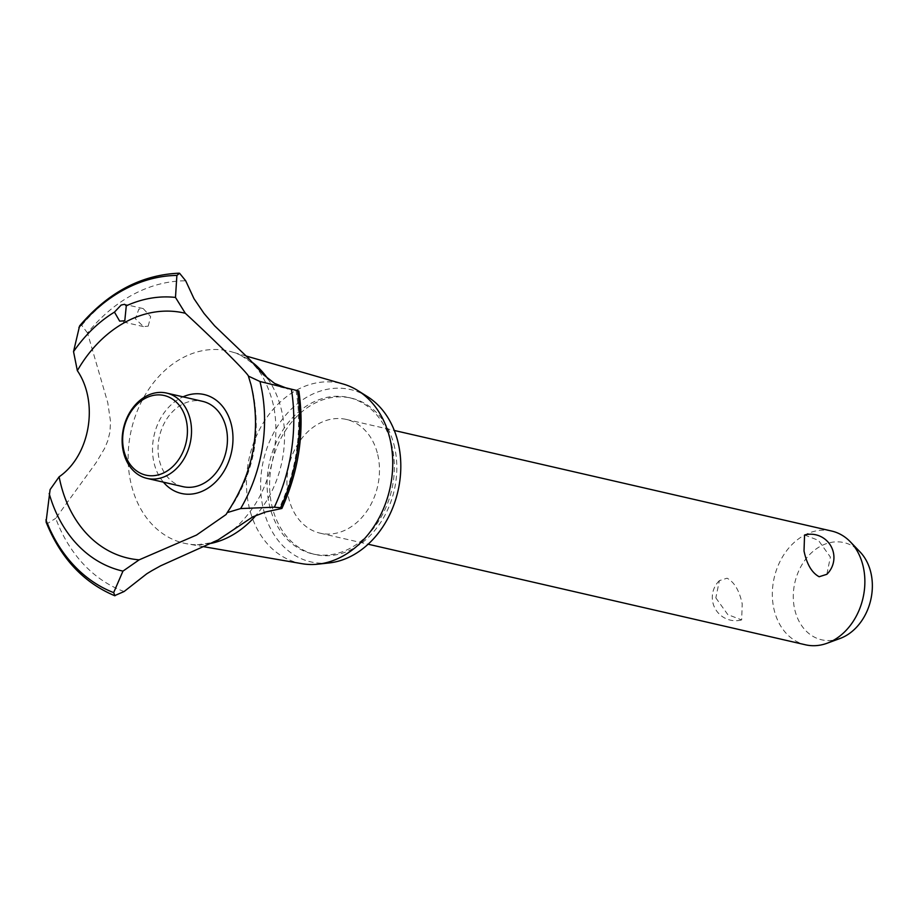 <?xml version="1.0" encoding="UTF-8"?>
<svg xmlns="http://www.w3.org/2000/svg" width="918" height="918" viewBox="0 0 918 918"><rect width="100%" height="100%" fill="white"/><g stroke="black" fill="none" stroke-linecap="round" stroke-linejoin="round"><path stroke-width="0.69" stroke-dasharray="4.59 3.44" d="M391.332 443.509A80.245 62.619 103 0 1 376.196 524.775A80.245 62.619 103 0 1 312.728 553.933A80.245 62.619 103 0 1 270.099 507.952A80.245 62.619 103 0 1 285.234 426.675A80.245 62.619 103 0 1 348.702 397.528A80.245 62.619 103 0 1 391.332 443.509M393.822 444.082A80.245 62.619 103 0 1 378.686 525.348A80.245 62.619 103 0 1 315.218 554.506A80.245 62.619 103 0 1 272.589 508.515A80.245 62.619 103 0 1 287.724 427.249A80.245 62.619 103 0 1 351.192 398.102A80.245 62.619 103 0 1 393.822 444.082M377.287 452.861A58.362 45.544 -77 0 0 346.281 419.423A58.362 45.544 -77 0 0 300.129 440.629A58.362 45.544 -77 0 0 289.113 499.736A58.362 45.544 -77 0 0 320.13 533.174A58.362 45.544 -77 0 0 366.282 511.969A58.362 45.544 -77 0 0 377.287 452.861M715.833 597.87L727.802 614.601L741.664 619.937L742.214 603.929C739.415 590.676 734.354 582.092 727.056 578.202L719.391 580.624L715.833 597.87M831.685 531.052A58.362 45.544 -77 0 0 785.521 552.257A58.362 45.544 -77 0 0 774.517 611.365A58.362 45.544 -77 0 0 805.522 644.803M804.558 534.999L818.42 540.335L830.388 557.065L826.831 574.312M840.096 638.458A49.859 38.912 103 0 1 795.16 611.227A49.859 38.912 103 0 1 811.799 552.487A49.859 38.912 103 0 1 860.005 551.879M329.252 562.929A88.415 68.999 103 0 1 263.925 511.223A88.415 68.999 103 0 1 287.541 413.031A88.415 68.999 103 0 1 367.487 396.645M301.953 563.686A92.248 71.994 103 0 1 249.914 510.213A92.248 71.994 103 0 1 268.423 415.257A92.248 71.994 103 0 1 343.263 384.045M267.781 378.732A98.628 76.974 103 0 1 280.839 407.523A98.628 76.974 103 0 1 256.007 515.354M211.301 543.33A98.628 76.974 103 0 1 197.244 544.776A98.628 76.974 103 0 1 187.456 543.892A98.628 76.974 103 0 1 131.825 486.724A98.628 76.974 103 0 1 182.579 357.859A98.628 76.974 103 0 1 231.634 351.835A98.628 76.974 103 0 1 240.814 355.312A98.628 76.974 103 0 1 252.989 362.874M124.091 591.536A159.95 124.837 103 0 1 55.711 518.337L96.183 462.569L104.526 448.535L107.704 440.984L109.953 432.045L110.55 421.603L107.773 402.715L87.52 332.993A159.95 124.837 103 0 1 185.7 280.805M287.919 388.704L296.044 390.598A159.95 124.837 103 0 1 278.728 509.341M163.404 482.157A50.742 39.6 103 0 1 154.408 464.37A50.742 39.6 103 0 1 180.525 398.068A50.742 39.6 103 0 1 183.015 396.851M248.491 376.151A125.732 98.123 103 0 1 250.786 383.506A125.732 98.123 103 0 1 251.222 385.112A125.732 98.123 103 0 1 227.01 513.151M296.032 390.598L297.501 390.598M148.2 326.154L150.678 316.641L143.185 308.574L138.836 309.125L135.428 318.798L143.495 326.613L148.2 326.154M87.52 332.993L81.702 325.305L79.591 325.924M46.049 521.963L47.713 523.363L55.711 518.337M182.934 486.655A43.766 34.161 103 0 1 159.675 461.57A43.766 34.161 103 0 1 167.937 417.242A43.766 34.161 103 0 1 202.557 401.338M81.633 325.282A166.617 130.035 103 0 1 127.418 287.403A166.617 130.035 103 0 1 179.515 273.254M81.702 325.305A166.617 130.035 103 0 1 127.487 287.426A166.617 130.035 103 0 1 179.595 273.277M114.945 595.782A166.617 130.035 103 0 1 47.644 523.34M115.014 595.793A166.617 130.035 103 0 1 47.713 523.363M312.728 553.933L315.218 554.506M320.13 533.174L368.152 544.213M719.391 580.624A23.34 23.34 0 0 0 741.664 619.937M346.281 419.423L394.315 430.473M203.681 546.692L187.456 543.892M197.244 544.776L209.247 543.066C224.072 538.74 237.911 527.953 250.752 510.718C272.864 481.239 281.711 433.147 271.935 399.525C266.679 381.911 259.656 369.438 250.866 362.094L240.814 355.312M250.786 383.506L251.291 385.353C262.697 432.275 254.286 475.329 226.08 514.528M292.165 389.783L280.587 387.121M143.185 308.574L124.63 304.306M143.495 326.613L119.673 321.139M246.196 356.035L231.634 351.835M348.702 397.528L351.192 398.102"/><path stroke-width="1.38" d="M368.152 544.213L805.522 644.803A58.362 45.544 -77 0 0 827.118 643.231A58.362 45.544 -77 0 0 862.69 564.501A58.362 45.544 -77 0 0 850.412 541.895A58.362 45.544 -77 0 0 831.685 531.052L394.315 430.473M826.831 574.312L819.166 576.745C811.868 572.843 806.819 564.26 804.019 551.007L804.558 534.999A23.34 23.34 0 0 1 826.831 574.312M850.412 541.895L860.005 551.879A49.859 38.912 103 0 1 870.494 571.18A49.859 38.912 103 0 1 840.096 638.458L827.118 643.231M246.196 356.035L343.263 384.045A92.248 71.994 103 0 1 357.974 390.655L367.487 396.645A88.415 68.999 103 0 1 397.505 440.227A88.415 68.999 103 0 1 329.252 562.929L318.076 564.157A92.248 71.994 103 0 1 301.953 563.686L203.681 546.692M357.974 390.655A92.248 71.994 103 0 1 389.289 436.13A92.248 71.994 103 0 1 318.076 564.157M256.007 515.354A98.628 76.974 103 0 1 211.301 543.33M114.945 595.782L113.66 592.615L122.955 571.122L139.157 559.842L196.498 535.068L226.08 514.528L227.194 512.623L240.654 508.561L274.356 507.195L280.644 507.757L281.895 508.469L265.853 511.888L252.748 516.88L217.991 540.014L160.65 565.809L151.895 570.663L146.8 573.761L124.091 591.536L114.589 595.667C83.297 582.425 60.45 557.857 46.049 521.963L50.1 489.592L59.131 476.798C89.998 455.649 99.144 402.589 77.342 370.654A125.732 98.123 103 0 1 185.298 313.267L175.487 297.432L176.887 275.423L179.595 273.277L185.7 280.805L193.985 298.683L203.991 313.382L214.605 325.821L248.767 358.536L263.718 374.911L274.608 383.414L287.919 388.704M183.015 396.851A50.742 39.6 103 0 1 231.084 423.623A50.742 39.6 103 0 1 213.125 484.291A50.742 39.6 103 0 1 163.404 482.157M139.157 559.842A125.732 98.123 103 0 1 61.254 486.092A125.732 98.123 103 0 1 59.131 476.798M281.895 508.469C299.038 470.395 304.696 431.242 298.843 390.988L259.966 381.498L248.491 376.151C246.827 372.283 215.214 340.83 185.298 313.267M77.342 370.654L73.532 351.617L79.591 325.924C108.06 292.44 141.177 274.872 178.918 273.197L179.515 273.254M121.153 305.051L124.63 304.306L126.282 305.832L124.791 320.772L119.673 321.139L114.463 312.12L121.153 305.051M252.989 362.874A98.628 76.974 103 0 1 267.781 378.732M166.64 393.076L202.557 401.338A43.766 34.161 103 0 1 225.805 426.422A43.766 34.161 103 0 1 217.555 470.75A43.766 34.161 103 0 1 182.934 486.655L147.018 478.393A43.766 34.161 103 0 1 123.758 453.308A43.766 34.161 103 0 1 132.02 408.98A43.766 34.161 103 0 1 166.64 393.076A43.766 34.161 103 0 1 189.888 418.16A43.766 34.161 103 0 1 181.638 462.488A43.766 34.161 103 0 1 147.018 478.393M124.182 451.725A40.851 31.878 -77 0 0 164.884 472.3A40.851 31.878 -77 0 0 185.906 418.929A40.851 31.878 -77 0 0 145.205 398.355A40.851 31.878 -77 0 0 124.182 451.725M126.282 305.832A139.536 108.898 103 0 1 175.487 297.432M78.914 327.496A163.599 127.671 103 0 1 124.676 289.342A163.599 127.671 103 0 1 176.887 275.423M73.532 351.617A139.536 108.898 103 0 1 114.463 312.12M297.501 390.598A166.617 130.035 103 0 1 280.644 507.757M297.432 390.586A166.617 130.035 103 0 1 280.575 507.746M291.408 389.381A163.599 127.671 103 0 1 274.356 507.195M259.966 381.498A139.536 108.898 103 0 1 240.654 508.561M122.955 571.122A139.536 108.898 103 0 1 49.182 493.54M113.66 592.615A163.599 127.671 103 0 1 45.9 519.863M227.194 512.623C253.597 472.804 261.527 430.152 250.981 384.653L248.457 376.311"/></g></svg>
